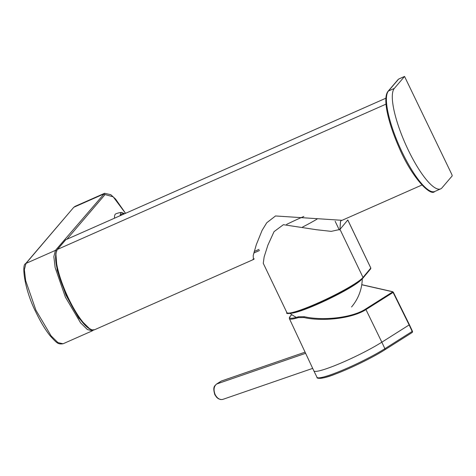 <?xml version="1.0" encoding="UTF-8"?>
<svg xmlns="http://www.w3.org/2000/svg" width="476" height="476" viewBox="0 0 476 476"><rect width="100%" height="100%" fill="white"/><g stroke="black" fill="none" stroke-linecap="round" stroke-linejoin="round"><path stroke-width="0.71" d="M361.242 279.793A40.412 4.7 154.4 0 1 327.815 299.499A40.412 4.7 154.4 0 1 291.514 313.202M286.558 224.452A40.412 4.7 154.4 0 1 303.855 216.461M317.028 219.121A40.412 4.7 154.4 0 1 302.623 227.022M398.001 79.772L398.763 79.028L404.552 76.446L394.342 88.399A55.513 13.994 66.1 0 0 406.742 146.828A55.513 13.994 66.1 0 0 440.615 188.895A55.513 13.994 66.1 0 0 441.99 187.847L452.2 175.9L451.926 174.668L404.552 76.446M124.373 213.67L121.654 212.373L120.761 212.855L120.035 215.747M124.712 213.682A19.486 19.486 0 0 0 122.32 213.724A18.457 4.653 66.1 0 0 121.547 214.075A18.469 4.653 66.1 0 0 120.898 215.366M121.612 212.379A20.926 20.926 0 0 0 115.775 213.873A20.926 5.272 66.1 0 0 115.769 213.879A20.926 5.272 66.1 0 0 114.508 218.192M73.631 207.465L25.615 263.68C21.384 264.335 24.562 290.42 36.271 312.91C40.763 322.21 45.357 329.808 50.045 335.705C57.239 343.672 58.209 344.386 63.076 343.773L57.953 342.613L51.093 335.866L35.896 310.156L25.668 280.656L24.365 269.672L25.978 263.412L25.567 263.734M125.527 213.319L113.223 196.85L103.494 194.131L74.018 207.167L75.113 206.328L73.649 207.435L25.978 263.412L55.454 250.376L53.847 256.635L55.151 267.619L65.379 297.119L80.575 322.835L87.435 329.582L92.475 330.772L93.945 329.66M392.694 292.032L392.902 292.08A0.666 0.381 102.8 0 0 392.444 291.734L392.575 291.99A0.666 0.47 57.7 0 1 393.087 292.437L393.307 292.157L393.027 292.341M298.547 316.754L304.319 316.713A0.666 0.375 102 0 0 303.997 317.563L298.369 317.617A0.666 0.53 73.2 0 1 298.547 316.754A41.906 4.873 154.4 0 1 291.818 314.648M304.319 316.713C323.894 321.11 352.692 317.54 365.449 309.138A0.666 0.47 57.7 0 1 365.955 309.584C351.716 318.747 322.282 321.663 303.997 317.563M318.498 377.849A41.906 4.873 154.4 0 0 343.981 370.602A41.906 4.873 154.4 0 0 384.614 349.931A1.113 0.785 -122.3 0 0 384.727 349.872A1.113 0.785 -122.3 0 0 384.894 348.688L412.174 331.439L409.152 324.93L381.835 342.196L365.955 309.584L393.087 292.437L409.152 324.93L409.402 324.709L412.424 331.225L412.174 331.439A1.113 0.785 57.7 0 1 412.008 332.629A1.113 0.785 57.7 0 1 411.895 332.682M215.087 394.485L215.17 394.646C217.294 398.477 219.876 400.048 222.911 399.352L222.935 399.346M221.09 381.199A1.113 0.785 57.7 0 1 221.191 381.115L216.509 384.078A1.113 0.785 -122.3 0 1 216.622 384.019C213.813 386.381 213.331 389.927 215.17 394.646M412.424 331.219A1.113 1.113 0 0 1 412.008 332.629L384.727 349.872C372.898 357.428 350.854 368.251 335.717 373.934C321.925 379.604 316.314 378.64 317.01 377.313A43.018 4.998 -25.6 0 0 343.065 369.953A43.018 4.998 -25.6 0 0 384.894 348.688L381.835 342.196A43.078 5.01 154.4 0 1 339.941 363.497A43.078 5.01 154.4 0 1 313.851 370.869A43.078 5.01 154.4 0 1 313.845 370.858L289.378 318.623A42.572 4.95 -25.6 0 0 298.369 317.617M90.856 329.356A43.744 11.025 -113.9 0 1 65.92 293.87A43.744 11.025 -113.9 0 1 56.454 251.548M370.501 268.916L370.81 268.059L347.777 219.995L339.989 229.373L363.015 277.437A0.666 0.643 39.7 0 1 362.938 278.121C358.125 283.03 346.457 290.003 327.928 299.041C303.968 311.09 284.172 315.772 286.867 312.571A42.578 4.95 -25.6 0 0 322.639 300.88A42.578 4.95 -25.6 0 0 363.015 277.437L370.822 268.036L370.721 268.744M347.807 219.977L370.816 268.024M252.952 259.384L254.238 258.813L253.428 259.521L253.19 255.6L256.314 244.664L262.097 230.354L266.744 222.768L275.515 215.961L342.107 220.311L421.909 185.027M341.304 220.608L340.483 221.429L339.941 229.438L340.53 221.37L341.262 220.626M339.923 229.45L331.237 231.372L316.439 229.724L283.399 224.69L274.051 231.639L267.887 245.158L264.144 256.903L263.264 263.305L286.867 312.571M388.077 91.279A1.113 1.065 40.5 0 1 388.446 91.005A55.513 13.994 66.1 0 0 400.846 149.434A55.513 13.994 66.1 0 0 434.719 191.501C430.381 196.832 411.318 176.798 398.793 146.905C387.988 122.284 382.389 98.038 388.077 91.279L398.186 79.444M398.561 79.165L388.446 91.005L394.342 88.399M104.952 194.696L66.902 239.244M55.835 253.131L57.162 270.166L65.991 295.203L78.701 317.998L90.107 329.231M125.563 213.308L115.579 199.075L110.765 194.678L104.595 193.298L55.454 250.376L56.912 250.935M392.444 291.734L361.754 284.755M365.449 309.138L392.575 291.99M305.628 353.311L216.622 384.019L221.304 381.062L305.086 352.157L221.423 381.008A1.113 1.113 0 0 0 221.191 381.115A1.113 0.785 57.7 0 1 221.304 381.062A1.113 0.773 -109 0 1 221.423 381.008A1.113 0.773 -109 0 1 221.542 380.978M385.899 98.205L65.742 239.761A0.666 0.643 -139.5 0 0 65.521 239.928L65.807 239.737M385.905 98.193L65.771 239.743L57.536 249.37A44.411 11.192 -113.9 0 0 67.455 296.114A44.411 11.192 -113.9 0 0 94.557 329.767L91.755 329.892C87.316 328.44 81.991 322.746 75.785 312.803C62.88 291.33 51.075 259.277 57.316 249.537A0.666 0.643 40.5 0 1 57.536 249.37L386.018 104.131M287.903 313.077A41.912 4.873 -25.6 0 0 323.912 300.933A41.912 4.873 -25.6 0 0 362.712 278.293M259.527 250.495L253.785 253.036M258.992 249.382L254.196 251.501M290.122 313.41A44.857 44.857 0 0 0 296.298 317.397M351.544 306.96A44.857 44.857 0 0 0 362.278 278.841M335.152 221.28L339.323 229.979M399.174 78.814L404.582 76.428M440.615 188.895L434.719 191.501M75.113 206.328L104.595 193.298M62.993 343.809L92.475 330.772M392.652 291.687L361.766 284.666M291.794 314.63L289.45 317.284L289.378 318.623M409.402 324.703L393.307 292.157M216.509 384.078C214.926 385.929 212.379 386.292 214.837 394.705L216.634 397.323L218.24 398.65L220.465 399.525L222.221 399.525M222.911 399.352L312.684 368.376M317.01 377.313L313.851 370.869M57.316 249.537L65.521 239.928M362.938 278.121L370.727 268.75M341.108 220.668L340.53 221.364M94.557 329.767L253.428 259.521"/></g></svg>
